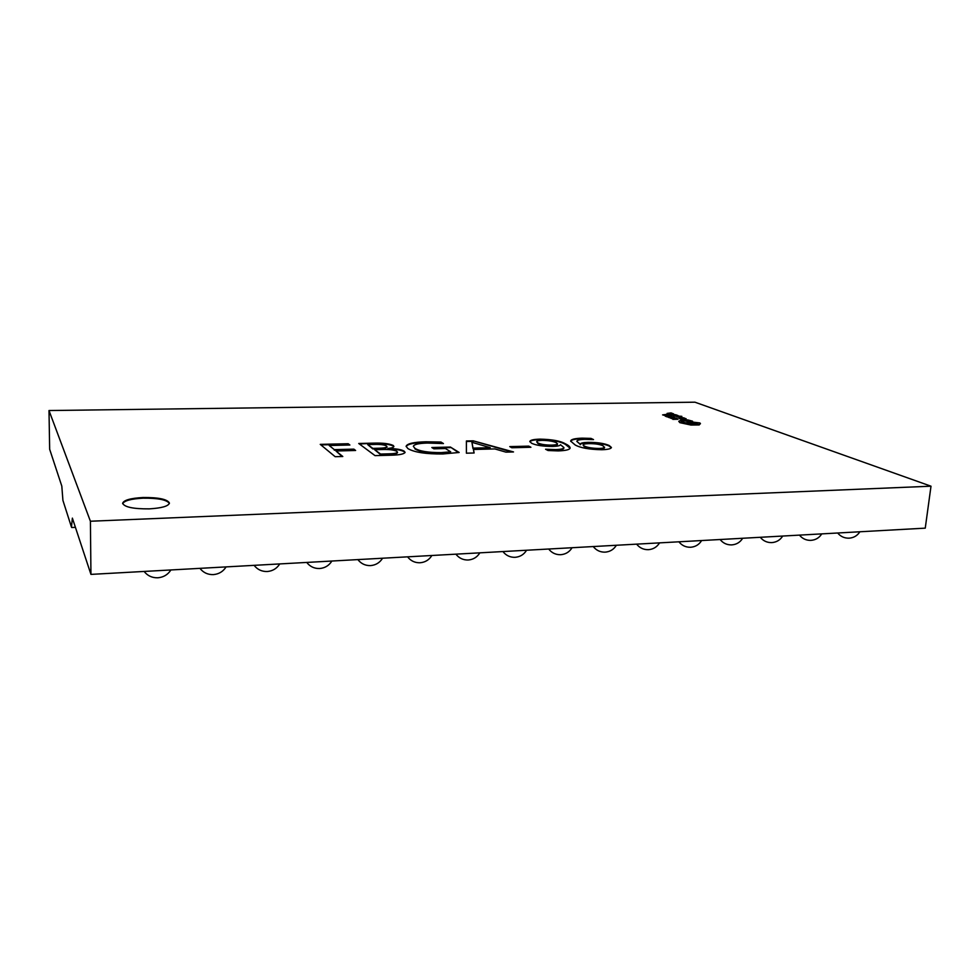 <?xml version="1.0" encoding="UTF-8"?>
<svg xmlns="http://www.w3.org/2000/svg" width="980" height="980" viewBox="0 0 980 980"><rect width="100%" height="100%" fill="white"/><g stroke="black" fill="none" stroke-linecap="round" stroke-linejoin="round"><path stroke-width="1.47" d="M149.254 508.865C161.761 508.106 168.474 506.182 169.418 503.083C167.494 499.261 158.711 497.399 143.08 497.509C130.536 498.208 123.725 500.143 122.623 503.316C124.521 507.138 133.39 508.988 149.254 508.865M169.381 503.426C166.821 499.788 158.05 498.036 143.08 498.183C131.136 498.82 124.338 500.645 122.672 503.659M674.889 415.814L681.835 416.353L674.889 415.814L676.433 416.476M676.433 416.414L677.168 416.978M678.062 416.855L679.115 416.721M679.299 417.468L683.795 417.86L680.181 417.333L679.299 417.468L679.691 418.166M683.048 418.411L683.758 418.252M683.942 418.068L679.471 418.644L686.049 419.122L684.518 418.056L683.93 418.546M669.254 417.419L673.922 418.215L675.098 417.639L669.254 417.419L671.484 418.558L675.367 418.264M673.383 417.358L674.203 418.019M391.498 455.198L375.022 455.627L358.729 443.487L374.213 443.119C382.947 442.887 389.281 443.658 393.201 445.447L393.899 446.402C393.727 447.37 391.718 448.056 387.884 448.485L387.933 448.509C395.834 448.583 401.237 449.465 404.164 451.155L405.071 452.344C404.127 454.046 399.607 454.99 391.498 455.198M473.181 440.829L513.508 451.939L505.95 452.135L494.851 448.926L473.475 449.477L474.124 452.993L466.394 453.189L466.394 440.988L473.181 440.829L511.67 451.988M548.041 450.518L545.578 449.232L555.635 449.6C561.05 449.428 563.806 448.742 563.904 447.541L560.487 444.712C560.107 445.729 557.473 446.304 552.585 446.415C543.018 446.415 536.023 445.349 531.589 443.242L529.812 441.49C530.217 440.094 533.659 439.31 540.115 439.138C552.206 439.42 560.621 440.976 565.35 443.805C568.327 445.19 569.919 446.562 570.127 447.934C569.919 449.649 565.926 450.641 558.159 450.898L548.041 450.518M348.194 443.732L349.885 445.018L329.207 445.508L334.303 449.624L353.878 449.146L355.618 450.482L335.969 450.984L342.792 456.496L335.16 456.692L320.24 444.369L348.194 443.732L349.162 445.03M694.942 402.192L49 410.534L90.405 521.238L931 486.202L694.942 402.192M591.001 438.403L593.525 439.591L584.741 439.346C579.535 439.53 576.902 440.204 576.84 441.392L580.27 444.222C580.43 443.119 583.014 442.495 588.012 442.36C597.286 442.323 604.329 443.364 609.156 445.484L611.422 447.468C611.079 448.791 607.882 449.538 601.83 449.734C589.213 449.477 580.319 447.885 575.15 444.957L570.703 441.11C570.789 439.408 574.599 438.415 582.132 438.158L591.001 438.403L592.202 439.505M528.808 446.133L530.927 447.26L511.83 447.75L509.772 446.611L528.808 446.133L529.935 447.284M450.396 447.052L459.167 452.466L442.838 453.973C425.835 454.108 414.185 452.307 407.888 448.583L406.124 446.268C407.141 443.609 413.732 442.103 425.92 441.784L440.963 442.041L443.45 443.573L427.28 443.046C418.57 443.315 413.928 444.418 413.352 446.341L414.908 448.301C419.391 451.216 428.187 452.662 441.306 452.613L450.678 451.805L445.447 448.534L433.871 448.828L431.837 447.517L450.396 447.052L458.456 452.601M675.906 418.227L677.058 418.668L672.525 418.754L672.856 419.366L677.964 419.269L676.494 418.215L675.869 418.693M667.098 416.635L673.652 417.113L667.098 416.635L669.23 417.664M670.222 417.639L673.358 417.59M671.496 417.002L671.582 416.316L668.997 415.606L665.236 415.765L671.582 416.316M665.261 416.132L667.086 416.855M668.225 416.843L669.377 416.819M670.442 416.794L671.52 416.782M666.792 415.018L666.596 414.381L662.602 414.883L669.12 415.361L666.988 414.54M662.602 414.883L665.371 415.63M679.912 417.198L680.88 417.321M677.205 416.672L681.553 416.892L677.205 416.672L679.287 417.615M671.594 415.128L678.099 415.606L676.567 415.018L671.594 415.128L674.853 416.12M676.029 414.81L669.732 414.258L676.029 414.81L675.967 415.496M669.757 414.626L671.582 415.349M672.733 415.324L673.848 415.312M674.914 415.287L675.98 415.275M671.263 413.536L671.043 412.911L667.098 413.401L673.579 413.879L671.447 413.058M667.098 413.401L669.855 414.136M691.623 421.804L692.382 421.547M683.379 420.775L689.81 421.449M681.418 421.78L683.66 421.376L683.109 420.518L684.751 420.163L692.554 421.192L687.642 419.893L680.586 420.31L678.76 421.314L679.875 422.172L690.998 424.56L699.316 424.45L700.345 423.838L699.793 422.931L686.723 421.388L696.878 423.789L694.783 424.352L682.056 422.123L681.284 421.535L683.697 420.91M691.88 422.637L692.407 423.544L696.217 424.23M686.723 421.388L691.856 422.87M678.76 421.314L679.826 422.649L690.949 425.038L699.267 424.928L699.353 423.752L700.394 423.372M90.405 521.238L90.944 574.39L72.373 518.126L71.454 527.056L62.916 500.388L61.814 486.129L49.662 449.269L49 410.534M90.944 574.39L925.255 528.147L931 486.202M334.303 449.624L329.207 445.508M334.29 450.188L353.878 449.146M353.866 449.698L354.895 450.506M342.094 456.509L335.969 450.984M320.889 444.908L348.17 444.271M576.84 441.392L580.111 444.222M580.234 444.749C580.393 443.634 582.977 443.021 587.976 442.874L588.012 442.36M587.976 442.874C597.249 442.838 604.293 443.879 609.107 445.998L609.156 445.484M609.107 445.998L611.349 447.725M570.715 441.38C571.181 439.8 574.978 438.905 582.096 438.673L582.132 438.158M582.096 438.673L590.965 438.918M583.112 445.018L584.154 446.537C587.375 448.08 592.349 448.901 599.086 448.987C602.565 448.877 604.366 448.436 604.513 447.664L603.031 445.802C599.968 444.332 595.277 443.597 588.956 443.622C585.207 443.732 583.272 444.197 583.112 445.018L584.19 446.01C587.412 447.554 592.398 448.375 599.135 448.46C602.602 448.35 604.415 447.909 604.562 447.137M546.816 449.881L555.635 449.6M555.599 450.139C561.013 449.967 563.77 449.281 563.868 448.08L563.904 447.541M529.849 441.747C530.682 440.498 534.1 439.8 540.078 439.653L540.115 439.138M540.078 439.653C552.169 439.934 560.585 441.49 565.313 444.332L565.35 443.805M565.313 444.332L570.078 448.191M536.697 441.735L537.861 443.438C540.678 444.908 545.321 445.643 551.801 445.655C555.354 445.533 557.24 445.091 557.473 444.308L556.579 442.862C553.676 441.319 548.861 440.486 542.124 440.351C538.584 440.473 536.771 440.939 536.697 441.735L537.898 442.911C540.715 444.381 545.358 445.116 551.838 445.116C555.391 445.006 557.277 444.553 557.51 443.781M510.702 447.125L528.771 446.672M473.989 452.993L473.475 449.477M466.394 441.515L473.144 441.355M471.919 442.286L473.009 448.681L490.282 447.701L471.919 442.286L473.046 448.13L490.282 447.701M406.137 446.549C407.631 444.026 414.221 442.617 425.896 442.311L425.92 441.784M425.896 442.311L440.963 442.041M440.939 442.58L442.397 443.487M413.352 446.341L414.908 448.301M414.871 448.84C419.366 451.768 428.162 453.213 441.282 453.164L441.306 452.613M441.282 453.164L450.678 451.805M432.658 448.044L450.359 447.603M359.44 444.014L374.213 443.119M374.201 443.671C382.935 443.426 389.256 444.21 393.176 445.998L393.201 445.447M393.176 445.998L393.825 446.684M387.909 449.06C395.81 449.134 401.212 450.016 404.14 451.707L404.164 451.155M404.14 451.707L404.997 452.625M374.654 449.698L380.571 454.622L388.815 454.402C393.972 454.316 396.863 453.752 397.476 452.699L396.888 451.339C393.825 449.845 388.754 449.244 381.673 449.526L374.654 449.698L380.595 454.059L388.84 453.838C393.997 453.752 396.888 453.189 397.5 452.135M367.696 444.602L372.817 448.926L378.942 448.779C383.707 448.693 386.377 448.166 386.953 447.211L386.414 445.9C384.05 444.724 380.02 444.234 374.348 444.442L367.696 444.602L372.841 448.375L378.966 448.228C383.731 448.142 386.402 447.615 386.978 446.66M672.525 418.754L672.856 419.366M672.893 418.889L678.013 418.803M666.719 416.255L670.639 416.182L667.086 415.618L665.922 415.826L666.719 416.255M669.083 416.206L666.376 416.108M666.376 415.091L663.448 414.944L666.376 415.091M679.508 418.178L680.953 419.22M681.002 418.754L686.086 418.656M682.227 417.774L681.063 417.468L682.227 417.774M671.214 414.748L675.098 414.687L671.557 414.124L670.406 414.32L671.214 414.748M673.53 414.712L670.871 414.613M670.847 413.609L667.944 413.462L670.847 413.609M697.625 422.98L694.551 422.858L697.601 423.274M697.111 423.323L695.249 423.164M837.68 532.998C840.571 536.513 844.344 538.24 848.986 538.179C853.752 537.836 857.378 535.705 859.852 531.773M799.46 535.117C802.363 538.682 806.148 540.433 810.815 540.372C815.617 540.017 819.255 537.861 821.742 533.88M760.284 537.285C763.2 540.899 767.009 542.675 771.713 542.614C776.528 542.259 780.19 540.066 782.689 536.048M720.116 539.515C723.056 543.177 726.891 544.978 731.619 544.904C736.47 544.549 740.145 542.332 742.668 538.265M678.907 541.805C681.872 545.505 685.731 547.33 690.508 547.269C695.384 546.901 699.095 544.66 701.631 540.543M636.633 544.145C639.622 547.906 643.517 549.755 648.331 549.682C653.244 549.315 656.98 547.036 659.552 542.871M593.243 546.546C596.257 550.368 600.189 552.23 605.04 552.157C610.001 551.789 613.774 549.486 616.371 545.272M548.69 549.021C551.728 552.892 555.697 554.79 560.621 554.705C565.619 554.325 569.441 551.997 572.063 547.722M502.936 551.556C505.999 555.489 510.017 557.399 515.002 557.326C520.062 556.922 523.92 554.57 526.579 550.245M455.908 554.166C459.02 558.147 463.087 560.095 468.134 560.009C473.254 559.605 477.162 557.216 479.857 552.83M407.582 556.836C410.718 560.891 414.859 562.863 419.979 562.765C425.173 562.349 429.142 559.923 431.874 555.489M357.872 559.592C361.069 563.708 365.271 565.705 370.477 565.607C375.744 565.178 379.774 562.716 382.568 558.233M306.74 562.434C309.986 566.599 314.262 568.633 319.566 568.523C324.931 568.082 329.035 565.582 331.877 561.038M254.114 565.35C257.421 569.576 261.783 571.634 267.197 571.524C272.661 571.071 276.838 568.535 279.741 563.929M213.444 574.599C218.957 574.096 223.171 571.524 226.111 566.893M157.915 577.784C163.562 577.269 167.886 574.66 170.912 569.956M144.121 571.438C147.564 575.811 152.121 577.931 157.792 577.784M199.932 568.351C203.301 572.651 207.76 574.733 213.297 574.611M71.712 527.51L75.423 527.35"/></g></svg>
